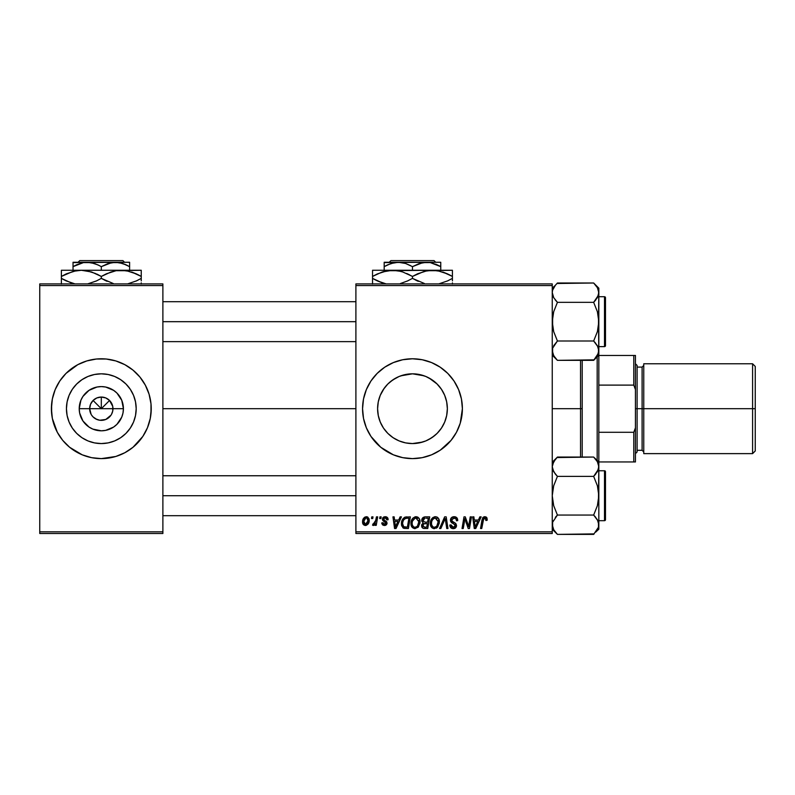 <?xml version="1.0" encoding="UTF-8"?>
<svg xmlns="http://www.w3.org/2000/svg" width="795" height="795" viewBox="0 0 795 795"><rect width="100%" height="100%" fill="white"/><g stroke="black" fill="none" stroke-linecap="round" stroke-linejoin="round"><path stroke-width="1.19" d="M91.117 414.324L89.666 408.7A11.647 11.647 0 0 0 101.313 420.346A11.647 11.647 0 0 0 112.96 408.7L123.414 408.7A22.101 22.101 0 0 1 101.313 430.801A22.101 22.101 0 0 1 79.222 408.7L112.96 408.7A11.647 11.647 0 0 1 101.313 420.346A11.647 11.647 0 0 1 89.666 408.7L90.55 404.238L93.085 400.461L96.861 397.937L101.313 397.053L101.313 408.7L109.551 400.461L112.741 406.424L112.741 410.975L111.519 414.324M95.798 418.955L99.673 420.227M100.359 420.307L105.775 419.462L99.792 420.247L96.861 419.462L93.085 416.938L94.844 418.379M91.634 415.169L93.085 416.938L91.634 415.169M136.193 408.7A34.881 34.881 0 0 1 101.313 443.57A34.881 34.881 0 0 1 66.442 408.7L67.108 401.892L69.095 395.353L72.315 389.321L76.658 384.035L81.945 379.702L87.967 376.472L94.516 374.495L101.313 373.819L108.12 374.495L114.659 376.472L120.691 379.702L125.978 384.035L130.31 389.321L133.54 395.353L135.518 401.892L136.193 408.7L135.518 415.507L133.54 422.046L130.31 428.078L125.978 433.364L120.691 437.697L114.659 440.917L108.12 442.904L101.313 443.57L94.516 442.904L87.967 440.917L81.945 437.697L76.658 433.364L72.315 428.078L69.095 422.046L67.108 415.507L66.442 408.7A34.881 34.881 0 0 1 101.313 373.819A34.881 34.881 0 0 1 136.193 408.7M51.397 408.749A49.916 49.916 0 0 0 52.351 418.428L57.29 432.232L62.725 440.37L69.652 447.287L82.213 454.82L91.574 457.662L101.313 458.616L115.812 456.469L124.845 452.723L132.984 447.287L142.822 436.435L147.433 427.799L150.275 418.438A49.916 49.916 0 0 0 151.239 408.749M52.361 418.448A49.916 49.916 0 0 0 86.764 456.449M86.884 456.489A49.916 49.916 0 0 0 91.544 457.652M91.614 457.662A49.916 49.916 0 0 0 111.022 457.662M111.091 457.652A49.916 49.916 0 0 0 115.742 456.489M115.871 456.449A49.916 49.916 0 0 0 150.275 418.448M150.275 418.438L151.239 408.7A49.916 49.916 0 0 1 101.313 458.616A49.916 49.916 0 0 1 51.397 408.7L52.361 418.438M445.17 396.546L446.661 401.773L447.356 408.7L446.651 415.666L447.356 408.7A34.881 34.881 0 0 1 412.476 443.57A34.881 34.881 0 0 1 377.595 408.7L378.291 415.626L380.288 422.125M436.882 433.613L440.41 429.578M429.012 439.406L434.607 435.65M446.661 401.803L447.356 408.7L446.681 415.507L444.693 422.046L441.473 428.078L437.141 433.364L431.884 437.677M424.49 441.444L419.372 442.885L412.436 443.57L422.702 442.04M402.191 442.02L400.75 441.543M392.402 437.22L395.94 439.406M384.373 429.35L387.851 433.394L383.478 428.078L380.258 422.046L378.271 415.507L377.595 408.7L378.281 401.823M402.777 457.662A49.916 49.916 0 0 0 422.195 457.662L431.576 454.82L440.211 450.209L451.063 440.37L456.499 432.232L460.245 423.188L462.392 408.7A49.916 49.916 0 0 1 412.476 458.616A49.916 49.916 0 0 1 362.56 408.7L363.514 418.438L366.356 427.799A49.916 49.916 0 0 0 393.336 454.8M393.406 454.829A49.916 49.916 0 0 0 397.927 456.449M398.047 456.489A49.916 49.916 0 0 0 402.697 457.652L412.476 458.616L422.215 457.662M422.234 457.652A49.916 49.916 0 0 0 426.905 456.489M427.034 456.449A49.916 49.916 0 0 0 431.526 454.839M431.625 454.8A49.916 49.916 0 0 0 461.428 418.458M461.438 418.418A49.916 49.916 0 0 0 462.153 413.648M462.163 413.539A49.916 49.916 0 0 0 462.392 408.749M379.801 420.903L378.281 415.556M378.291 415.626L377.595 408.7A34.881 34.881 0 0 1 412.476 373.819A34.881 34.881 0 0 1 447.356 408.7L446.661 401.783L444.663 395.274M381.958 425.573L380.318 422.205M399.06 440.887L397.56 440.221M431.854 437.697L425.822 440.917L419.283 442.904L412.436 443.57L405.609 442.894M427.213 440.311L425.872 440.897M444.663 422.125L443.083 425.414M446.671 415.576L445.14 420.923M162.886 408.7L355.902 408.7L162.886 408.7M111.002 415.169L105.775 419.462M112.96 408.7L101.313 408.7L99.604 406.99L93.085 400.461L101.313 408.7L101.313 397.053L105.775 397.937L109.551 400.461L104.701 405.321L101.313 408.7L89.666 408.7A11.647 11.647 0 0 1 101.313 397.053A11.647 11.647 0 0 1 112.96 408.7A11.647 11.647 0 0 0 101.313 397.053A11.647 11.647 0 0 0 89.666 408.7L79.222 408.7L80.901 400.243L82.938 396.427L89.04 390.325L97.01 387.026L101.313 386.599L105.626 387.026L113.596 390.325L116.945 393.078L121.734 400.243L123.414 408.7L122.987 413.012L121.734 417.156L116.945 424.321L113.596 427.074L105.626 430.373L101.313 430.801L92.856 429.111L89.04 427.074L82.938 420.972L79.639 413.012L79.222 408.7A22.101 22.101 0 0 1 101.313 386.599A22.101 22.101 0 0 1 123.414 408.7L112.96 408.7M355.902 533.495L552.247 533.495L552.247 531.835L355.902 531.835L355.902 285.564L552.247 285.564L552.247 531.835L552.247 283.904L355.902 283.904L552.247 283.904L552.247 285.564L355.902 285.564L355.902 283.904L355.902 531.835L552.247 531.835L552.247 533.495L355.902 533.495L355.902 531.835L355.902 533.495M376.452 516.859L375.23 522.534L374.187 523.935L373.024 523.845L372.537 525.167L374.038 525.256L375.329 523.577L375.021 525.326L376.244 525.326L377.675 516.859L376.452 516.859L377.675 516.859L376.452 516.859L375.836 520.238L372.537 525.167L373.362 525.475L375.329 523.577L375.021 525.326L376.244 525.326L377.675 516.859L376.244 525.326L375.021 525.326M379.95 516.859L379.672 518.519L380.914 518.519L381.163 516.859L379.95 516.859L381.163 516.859L379.95 516.859L379.672 518.519L380.914 518.519L381.163 516.859L380.914 518.519L379.672 518.519L379.95 516.859M405.043 517.138L406.911 516.859L404.576 517.326L402.777 519.006L401.634 521.759L401.704 525.843L403.661 528.238L408.392 528.506L410.359 516.859L405.043 517.138C402.568 518.559 401.366 520.765 401.435 523.736L403.999 528.347L408.392 528.506L410.359 516.859L408.392 528.506L404.178 528.397M416.043 516.7L412.923 518.101L411.035 522.305L411.88 526.976L414.523 528.625L418.11 527.274L419.959 523.11L419.194 518.529L416.043 516.7C412.635 517.515 410.945 519.771 410.965 523.468C410.886 526.419 412.227 528.148 414.99 528.655L418.448 526.896L420.038 521.739C420.058 518.877 418.727 517.197 416.043 516.7L416.262 516.71M435.402 516.7L432.281 518.101L430.393 522.305L430.801 526.171L432.192 527.959L433.891 528.625L437.479 527.274L439.317 523.11L438.552 518.529L437.131 517.128L435.402 516.7C431.993 517.515 430.304 519.771 430.324 523.468C430.244 526.419 431.586 528.148 434.348 528.655L437.807 526.896L439.397 521.739C439.416 518.877 438.085 517.197 435.402 516.7L435.63 516.71M454.094 516.7L451.52 517.625L450.447 520.397L451.381 522.544L455.038 524.809L455.137 526.35L454.005 527.214L452.425 527.164L451.053 524.899L449.841 525.028L450.785 527.731L452.902 528.645L455.575 527.85L456.479 525.187L455.416 523.249L451.967 521.033L451.848 519.185L454.641 518.111L456.101 518.936L456.499 520.785L457.701 520.645L456.877 517.764L454.094 516.7C451.878 516.8 450.666 517.943 450.447 520.129L455.287 525.634L453.279 527.294L451.053 524.899L449.831 525.276C449.99 527.403 451.123 528.526 453.239 528.655C455.257 528.586 456.34 527.552 456.499 525.565L455.128 523.021L451.967 521.033L451.649 520.019L454.015 518.062L456.181 519.075L456.499 520.785L457.701 520.645C457.741 518.151 456.539 516.839 454.094 516.7M486.868 517.754L487.206 519.274L485.805 516.859L484.225 516.76L482.764 517.734L480.528 528.506L481.75 528.506L483.738 518.499L485.258 518.161L485.884 520.486L487.097 520.337L487.206 519.274L487.097 520.337L487.206 519.274L484.821 516.7L481.969 519.97L480.528 528.506L481.75 528.506L483.151 520.258L484.741 518.062L485.993 519.473L485.884 520.486L487.097 520.337L485.884 520.486L485.924 518.956M366.356 427.799L370.967 436.435L380.805 447.287L393.376 454.82L402.737 457.662M462.392 408.7L461.438 398.961L458.596 389.6L453.985 380.964L447.774 373.402L440.211 367.191L431.576 362.58L422.215 359.738L412.476 358.784L402.737 359.738L393.376 362.58L384.74 367.191L377.178 373.402L370.967 380.964L366.356 389.6L363.514 398.961L362.56 408.7A49.916 49.916 0 0 1 412.476 358.784A49.916 49.916 0 0 1 462.392 408.7M479.842 516.859L478.421 520.029L474.277 520.029L473.89 516.859L472.677 516.859L474.267 528.506L475.748 528.506L481.154 516.859L479.842 516.859L481.154 516.859L479.842 516.859L478.421 520.029L474.277 520.029L473.89 516.859L472.677 516.859L474.267 528.506L475.748 528.506L481.154 516.859L475.748 528.506L474.267 528.506L472.677 516.859L473.89 516.859M468.742 525.604L470.243 516.859L468.623 526.727L465.264 516.859L463.992 516.859L462.024 528.506L463.247 528.506L464.866 518.618L468.205 528.506L469.477 528.506L471.475 516.859L470.243 516.859L471.475 516.859L470.243 516.859L468.623 526.727L465.264 516.859L463.992 516.859L462.024 528.506L463.247 528.506L464.866 518.618L468.205 528.506L469.477 528.506L471.475 516.859L469.477 528.506L468.205 528.506M440.857 528.506L439.555 528.506L444.644 516.859L439.555 528.506L440.857 528.506L445.23 518.519L446.75 528.506L447.973 528.506L446.194 516.859L444.644 516.859L446.194 516.859L444.644 516.859L439.555 528.506L440.857 528.506L445.23 518.519L446.75 528.506L447.973 528.506L446.194 516.859L447.973 528.506L446.75 528.506M421.996 519.016L425.057 516.859L423.139 517.485L421.946 519.135L421.777 521.212L423.159 522.832L421.638 524.809L421.916 527.264L423.546 528.417L427.75 528.506L429.717 516.859L425.057 516.859C422.96 517.128 421.847 518.33 421.708 520.477L423.159 522.832L421.549 525.674L423.159 528.307L427.75 528.506L429.717 516.859L427.75 528.506L422.97 528.228M400.123 516.859L398.702 520.029L394.559 520.029L394.171 516.859L392.959 516.859L394.549 528.506L396.029 528.506L401.435 516.859L400.123 516.859L401.435 516.859L400.123 516.859L398.702 520.029L394.559 520.029L394.171 516.859L392.959 516.859L394.549 528.506L396.029 528.506L401.435 516.859L396.029 528.506L394.549 528.506L392.959 516.859L394.171 516.859M388.119 519.572L387.672 517.843L386.37 516.869L384.184 516.839L382.882 517.694L382.713 520.367L385.853 523.249L384.422 524.412L382.981 522.752L381.769 522.901L382.981 525.127L385.496 525.326L387.026 523.557L386.688 521.788L383.727 519.632L384.084 518.072L386.032 517.962L386.907 519.88L388.119 519.731L385.227 516.7L382.375 519.155L382.981 520.695L385.734 522.563L384.581 524.422L382.981 522.752L381.769 522.901L384.522 525.475L387.066 523.07L383.588 519.065L385.178 517.764L386.907 519.88L388.119 519.731L386.907 519.88L386.181 518.042L384.591 517.833M371.782 516.859L371.503 518.519L372.746 518.519L372.994 516.859L371.782 516.859L372.994 516.859L371.782 516.859L371.503 518.519L372.746 518.519L372.994 516.859L372.746 518.519L371.503 518.519L371.782 516.859M366.336 516.7C363.742 517.356 362.48 519.095 362.56 521.937C362.5 523.985 363.444 525.167 365.382 525.475C368.045 524.829 369.327 523.031 369.208 520.079L366.336 516.7L364.647 517.227L362.759 520.169L362.888 523.806L365.064 525.465L367.906 524.273L369.019 521.908L369.059 518.847L367.538 516.959L366.336 516.7L367.827 517.118M39.75 533.495L162.886 533.495L162.886 531.835L39.75 531.835L39.75 285.564L162.886 285.564L162.886 531.835L162.886 283.904L39.75 283.904L162.886 283.904L162.886 285.564L39.75 285.564L39.75 283.904L39.75 531.835L162.886 531.835L162.886 533.495L39.75 533.495L39.75 531.835L39.75 533.495M150.99 413.589L150.99 403.81L149.082 394.211L145.336 385.168L139.9 377.029L132.984 370.112L124.845 364.676L115.812 360.93L106.212 359.022L96.424 359.022L86.824 360.93L77.781 364.676L66.015 373.402L59.814 380.964L55.193 389.6L52.361 398.961L51.397 408.7A49.916 49.916 0 0 1 101.313 358.784A49.916 49.916 0 0 1 151.239 408.7L150.99 403.81M440.589 388.059L441.434 389.262M442.964 391.766L444.624 395.185M436.872 383.776L441.394 389.212M425.891 376.502L427.551 377.247M429.012 377.993L437.141 384.035L441.473 389.321L444.693 395.353L446.681 401.892M400.819 375.826L412.516 373.819L424.023 375.787M419.323 374.505L422.741 375.369M412.486 373.819L405.579 374.515L412.476 373.819L419.283 374.495L425.822 376.472L431.854 379.702M397.57 377.168L399.06 376.502M392.462 380.139L399.13 376.472L405.669 374.495M378.271 401.892L380.258 395.353L384.243 388.218M383.478 389.321L387.811 384.035L393.098 379.702M380.278 395.284L382.027 391.687M378.291 401.783L379.841 396.397M462.392 408.64A49.916 49.916 0 0 0 462.163 403.86M462.153 403.751A49.916 49.916 0 0 0 461.438 398.981M461.428 398.941A49.916 49.916 0 0 0 431.625 362.599M431.526 362.56A49.916 49.916 0 0 0 427.034 360.95M426.905 360.91A49.916 49.916 0 0 0 422.234 359.747M422.195 359.738A49.916 49.916 0 0 0 402.777 359.728M402.697 359.747A49.916 49.916 0 0 0 398.047 360.91M397.927 360.95A49.916 49.916 0 0 0 393.406 362.56M393.336 362.59A49.916 49.916 0 0 0 366.356 389.6M380.805 370.112L377.178 373.402M377.178 443.998L380.805 447.287M412.476 443.57L405.669 442.904L399.13 440.917L393.098 437.697L387.811 433.364M381.779 392.144L380.318 395.204M387.821 384.035L383.538 389.232M395.92 378.003L390.305 381.769M405.579 374.515L402.23 375.359M151.239 408.65A49.916 49.916 0 0 0 150.275 398.971M150.275 398.951A49.916 49.916 0 0 0 115.871 360.95M115.742 360.91A49.916 49.916 0 0 0 111.091 359.747M111.022 359.728A49.916 49.916 0 0 0 91.614 359.728M91.544 359.747A49.916 49.916 0 0 0 86.884 360.91M86.764 360.95A49.916 49.916 0 0 0 52.361 398.951M52.351 398.971A49.916 49.916 0 0 0 51.397 408.65M149.082 394.211L147.433 389.6M51.635 403.81L51.635 413.589M53.543 423.188L55.193 427.799M120.691 379.702L114.659 376.472M72.315 389.321L69.095 395.353M81.945 437.697L87.967 440.917M130.31 428.078L133.54 422.046M91.634 402.23L91.117 403.075M93.085 400.461L92.299 401.316M95.688 398.504L94.844 399.01M107.792 399.01L106.937 398.504M109.551 400.461L108.696 399.686M111.519 403.075L111.002 402.23M474.873 524.322L474.446 521.391L477.755 521.391L475.172 527.224L477.755 521.391L474.446 521.391L475.052 525.773M474.953 524.938L475.022 525.505M485.974 519.205L485.984 519.731M483.201 519.96L481.75 528.506L480.528 528.506L482.028 519.672M482.476 518.241L482.754 517.734M482.883 517.575L483.42 517.098M485.795 516.859L486.62 517.406M466.208 523.011L466.039 522.514M465.194 519.89L465.015 519.195M464.429 521.679L463.247 528.506L462.024 528.506L463.992 516.859L465.264 516.859L467.689 523.547M468.414 525.922L468.185 525.127M454.879 516.76L455.585 516.919M457.314 518.469L457.622 519.532M457.701 520.645L456.499 520.785M456.012 518.817L456.489 520.069M454.641 518.111L452.971 518.231M451.679 519.721L452.415 521.431M451.669 519.801L451.967 521.033M454.034 522.375L455.416 523.249M456.141 524.114L455.744 523.567M456.449 526.201L456.28 526.807M456.28 526.817L455.187 528.148M455.068 528.228L453.866 528.615M453.239 528.655C451.123 528.526 449.99 527.403 449.831 525.276L451.053 524.899M451.043 525.167L451.202 526.022M451.689 526.727L452.405 527.155M452.842 527.264L453.647 527.274M455.197 526.181L454.829 524.601L455.287 525.634M454.333 524.263L451.709 522.782M450.755 521.689L450.477 520.655M450.596 519.056L451.023 518.181M451.043 518.161L451.51 517.634M445.399 520.049L445.508 520.805M445.23 518.519L444.743 519.701M436.723 516.939L437.707 517.525M438.87 519.135L439.347 520.844M436.286 528.188L437.111 527.622M434.348 528.655L433.474 528.556M431.248 526.976L430.81 526.181M430.522 525.296L430.373 524.382M430.324 523.468L430.393 522.315M430.403 522.265L430.483 521.749M431.566 519.026L431.258 519.542M432.281 518.111L433.176 517.376M434.279 516.869L435.113 516.71M436.336 526.529L434.388 527.294C432.44 526.916 431.486 525.684 431.536 523.597C431.466 520.695 432.719 518.847 435.312 518.062L438.194 521.689L436.853 526.002L435.561 527.035M434.388 527.294L433.136 526.966M432.619 526.568L431.625 524.63M438.125 522.832L437.2 525.535M438.035 523.408L438.125 522.842M434.746 527.274L436.286 526.568M431.536 523.597L431.566 524.243L431.536 523.597M432.649 519.692L433.305 518.906M438.035 520.407L438.154 521.053M436.813 518.569L435.312 518.062L437.061 518.767M424.769 528.506L423.159 528.307M423.954 528.466L423.347 528.367M422.443 527.9L421.638 526.499M421.767 519.791L421.946 519.135M422.851 524.948L423.268 524.153M423.427 523.994L423.059 526.628L423.427 523.994L427.372 523.507L426.756 527.145L424.679 527.145L422.761 525.624M425.037 522.146L427.601 522.146L428.267 518.221L425.991 518.221L428.267 518.221L427.601 522.146L425.037 522.146L422.94 520.894L424.798 518.28M422.95 520.059L423.576 518.857M425.404 523.507L427.372 523.507L426.756 527.145L424.679 527.145M423.874 523.736L424.888 523.527M417.365 516.939L418.14 517.366M419.502 519.125L420.018 522.434M411.88 526.976L411.442 526.181M411.164 525.296L411.005 524.402M410.965 523.468L411.035 522.315M411.035 522.285L411.124 521.749M411.909 519.532L412.208 519.026M414.92 516.869L415.457 516.75M416.978 526.529L415.03 527.294C413.072 526.916 412.128 525.684 412.178 523.597C412.098 520.695 413.36 518.847 415.954 518.062L418.826 521.689L417.494 526.002L416.192 527.035M415.03 527.294L413.778 526.966M413.261 526.568L412.257 524.63M413.281 519.692L412.665 520.894L415.079 518.221M418.766 522.832L417.832 525.535M418.677 523.408L418.766 522.842M415.387 527.274L416.918 526.568M412.178 523.597L412.208 524.243L412.178 523.597M415.954 518.062L417.454 518.569L415.954 518.062M418.826 521.689L418.796 521.043L418.826 521.689M418.677 520.407L418.796 521.043M395.155 524.322L394.727 521.391L398.037 521.391L395.463 527.224L394.727 521.391L398.037 521.391L395.403 526.499M395.234 524.938L395.304 525.505M403.343 528.079L402.767 527.661L403.343 528.079M401.545 525.157L401.455 524.442M401.445 523.229L401.485 522.732M401.634 521.749L401.783 521.182M401.902 520.795L402.28 519.89M407.348 518.221L408.898 518.221L407.398 527.145L403.701 526.727L402.648 523.806C402.568 520.377 404.138 518.519 407.348 518.221L408.898 518.221L407.398 527.145L404.287 527.006M403.701 526.727L402.648 523.806L402.777 525.177M403.433 520.337L404.764 518.777L406.454 518.26M406.305 518.28L405.182 518.559M404.407 519.056L403.552 520.129M402.717 522.623L403.174 520.904M402.976 521.47L402.767 522.315M402.668 523.209L402.648 523.806L402.668 523.209M385.396 517.774L384.889 517.784M383.896 518.241L383.955 519.93M383.896 519.87L384.79 520.486M386.767 524.283L385.943 525.117M385.635 525.276L385.019 525.445M384.263 525.475L383.727 525.396M382.991 525.127L382.474 524.75M381.958 523.955L381.819 523.428M381.769 522.901L382.981 522.752L383.349 523.895M384.263 524.392L384.999 524.362M384.422 524.412L385.853 523.249L385.654 522.444M385.833 523.488L384.343 521.6M385.734 522.563L384.73 521.818L385.823 522.901M383.081 520.785L382.385 519.374M382.594 518.161L383.786 516.979M385.804 516.74L387.026 517.187M387.821 518.111L388.03 518.708M384.382 520.248L384.999 520.606M375.161 523.885L374.604 524.72M374.564 524.78L373.541 525.455M373.362 525.475L372.537 525.167L373.362 525.475L372.537 525.167L373.024 523.845L373.898 524.074M373.024 523.845L373.63 524.114M375.508 521.729L375.031 522.971M375.727 520.824L375.836 520.238M369.059 518.857L369.178 519.453M369.168 521.003L368.85 522.524M368.761 522.782L368.363 523.607M366.296 525.356L365.611 525.465M362.689 523.199L362.59 522.583M362.619 520.934L362.759 520.169M366.734 517.813L367.976 520.884L365.432 524.422L363.802 521.272L365.968 517.803M364.021 520.238L364.686 518.777M367.697 522.196L366.892 523.706M364.339 523.905L363.951 523.219M365.124 518.28L366.525 517.774L367.668 518.598L367.28 518.121M364.507 519.065L364.239 519.642M433.603 518.668L434.418 518.231M403.184 520.894L403.433 520.357M363.931 523.18L363.782 521.609M363.802 521.272L363.921 520.616M367.976 520.884L367.866 521.55M366.664 523.935L366.097 524.283M580.539 408.7L582.198 408.7L582.198 360.344L582.198 457.055L582.198 408.7L580.539 408.7L580.539 360.344L580.539 408.7L552.247 408.7L580.539 408.7L580.539 457.055L580.539 408.7M553.091 354.451L552.247 350.675L552.624 353.199L552.614 348.17L557.424 341.005L553.698 345.696L557.424 341.005L593.656 341.005L597.383 345.686L598.834 350.675L598.456 348.15L598.466 353.179L593.656 360.344L557.424 360.344L553.708 355.673L552.247 350.675L552.614 348.17L557.424 341.005L553.688 331.614L552.247 321.677L553.698 311.71L557.424 302.339L553.708 297.668L552.247 292.669L552.614 290.165L555.337 285.316L557.424 283L593.656 283L597.383 287.681L598.834 292.669L598.834 288.188L593.656 283L597.383 287.681L598.834 292.669L597.393 297.638L593.656 302.339L557.424 302.339L593.656 302.339L598.466 295.174L598.834 288.188L593.656 283L556.937 283.497M555.149 357.8L552.247 355.166L557.424 360.344L594.143 359.847M604.498 296.714L604.498 346.63A0.994 0.994 0 0 0 605.492 345.636L605.492 297.718A0.994 0.994 0 0 0 604.498 296.714L598.834 296.714L604.498 296.714A0.994 0.994 0 0 1 605.492 297.718L605.492 345.636A0.994 0.994 0 0 1 604.498 346.63L604.498 296.714M598.834 346.63L604.498 346.63L598.834 346.63M552.247 292.53L553.698 297.648M553.409 297.131L553.171 296.634M598.456 295.213L597.939 296.585M552.634 290.135L555.387 285.256M597.999 346.898L598.834 350.675L598.834 321.677L597.393 331.634L593.656 341.005L557.424 341.005L553.688 331.614L552.624 326.705L552.624 316.619L553.698 311.71L557.424 302.339L553.708 297.668M555.347 358.038L553.191 354.669M598.834 355.454L635.444 355.454L635.444 389.58L633.784 385.108L633.784 355.454L633.784 385.108L598.834 385.108L633.784 385.108L635.444 389.58L635.444 355.454L598.834 355.454L598.834 432.291L598.834 350.675L597.393 355.643L593.656 360.344L598.834 355.166L598.466 316.649L597.393 311.729L593.656 302.339L595.743 300.033L593.656 302.339L597.393 311.729L598.834 321.677L598.834 292.669L598.456 326.725L597.393 331.634L593.656 341.005L597.91 346.709M593.656 283L595.932 285.554M555.208 299.874L557.424 302.339M552.247 288.188L555.288 285.385M552.247 292.669L552.614 290.165M355.902 321.677L162.886 321.677L355.902 321.677M593.656 341.005L595.743 343.311M597.979 346.868L598.456 348.14M597.979 288.863L598.456 290.135M553.101 296.475L552.634 295.213M593.656 302.339L595.743 300.033M605.492 300.043L605.492 298.175M605.492 345.179L605.492 343.301M553.191 288.674L553.737 287.631M162.886 495.722L355.902 495.722L162.886 495.722M553.091 528.496L552.247 524.73L552.624 527.244L552.614 522.226L557.424 515.061L555.347 517.366L557.424 515.061L593.656 515.061L597.383 519.731L598.834 524.73L598.456 522.206L598.466 527.224L593.656 534.389L557.424 534.389L553.708 529.718L552.247 524.73L552.614 522.226L557.424 515.061L553.688 505.67L552.247 495.722L553.698 485.765L557.424 476.384L553.708 471.713L552.247 466.725L552.614 464.22L555.337 459.361L557.424 457.055L593.656 457.055L597.383 461.726L598.834 466.725L598.834 462.233L593.656 457.055L597.383 461.726L598.834 466.725L597.393 471.683L593.656 476.384L557.424 476.384L593.656 476.384L598.466 469.219L598.834 461.945L593.656 457.055L556.937 457.552M555.149 531.845L552.247 529.212L557.424 534.389L594.143 533.892M604.498 470.759L604.498 520.685A0.994 0.994 0 0 0 605.492 519.682L605.492 471.763A0.994 0.994 0 0 0 604.498 470.759L598.834 470.759L604.498 470.759A0.994 0.994 0 0 1 605.492 471.763L605.492 519.682A0.994 0.994 0 0 1 604.498 520.685L604.498 470.759M598.834 520.685L604.498 520.685L598.834 520.685M552.247 466.585L552.614 469.219L552.247 466.725L552.614 469.219L555.208 473.919M553.409 471.177L553.171 470.68M598.456 469.259L597.939 470.64M598.456 527.264L595.703 532.143M597.999 520.954L598.834 524.73L598.834 495.722L597.393 505.68L593.656 515.061L557.424 515.061L553.688 505.67L552.247 495.722L553.698 485.765L557.424 476.384L555.347 474.088M552.634 522.186L553.151 520.814M557.424 534.389L553.698 529.708M595.803 532.014L598.834 529.212L598.834 495.722L597.393 485.785L593.656 476.384L595.743 474.088L593.656 476.384L597.393 485.785L598.834 495.722L598.834 466.725L598.456 500.78L597.393 505.68L593.656 515.061L597.91 520.765M598.834 529.212L598.834 524.73L598.466 527.224M553.191 528.725L553.688 529.689M552.247 462.233L557.424 457.055L553.688 461.756L552.247 466.725M557.424 515.061L555.347 517.356M593.656 515.061L595.743 517.356M597.979 520.914L598.456 522.186M553.101 528.536L552.634 527.264M593.656 476.384L595.743 474.088M605.492 474.088L605.492 472.22M605.492 519.224L605.492 517.356M597.9 528.725L597.353 529.768M597.174 460.573L597.174 356.826L597.174 460.573M598.834 461.945L598.834 432.291L598.834 461.945L635.444 461.945L635.444 427.819L633.784 432.291L598.834 432.291L633.784 432.291L633.784 461.945L633.784 432.291L635.444 427.819L635.444 461.945L598.834 461.945M635.444 389.58L635.444 427.819L635.444 389.58M752.587 408.7L755.25 408.7L755.25 366.435L755.25 408.7L752.587 408.7L752.587 363.772L752.587 408.7L643.761 408.7L752.587 408.7L752.587 453.627L752.587 408.7M643.761 451.958L642.102 450.298L642.102 408.7L635.444 408.7L637.113 408.7L637.113 365.432L637.113 408.7L643.761 408.7L643.761 453.627L643.761 363.772L643.761 408.7L642.102 408.7L642.102 450.298L642.102 367.101L637.113 367.101M755.25 450.964L755.25 408.7L755.25 450.964L752.587 453.627L643.761 453.627M637.113 451.958L637.113 408.7L637.113 451.958L635.444 453.627M642.102 408.7L642.102 367.101L642.102 408.7M390.911 260.611L434.04 260.611L390.911 260.611L389.242 262.271L390.911 260.611M435.71 262.271L434.04 260.611L435.71 262.271M387.831 264.755L394.618 262.598L398.335 262.271L405.599 263.483L412.476 266.643L422.9 262.598L430.284 262.589L440.758 266.643L435.769 264.178L440.758 266.643L440.758 270.26L440.758 262.589M412.476 266.643L412.476 270.26L412.476 266.643L419.313 263.503L426.617 262.271L440.758 262.271L384.184 262.271L384.184 266.643L391.021 263.503L398.335 262.271L405.599 263.483L410.558 265.6M384.184 263.493L384.184 270.26L384.184 266.643L387.811 264.765M372.537 270.707L372.537 276.431L382.186 271.999L392.511 270.26L372.537 270.26L452.415 270.26L427.233 270.707L437.608 270.697L447.645 273.947L442.755 271.999L452.415 276.431L447.655 273.947L452.415 276.431L452.415 278.389L447.655 280.873L438.78 283.904L447.655 280.873L452.415 278.389L452.415 270.707M447.645 280.883L452.415 278.389L452.415 280.873L452.415 278.389M440.51 271.334L437.647 270.707M424.54 271.284L432.44 270.26L437.608 270.697L447.655 273.947M417.623 273.768L427.273 270.697L432.44 270.26L387.344 270.697L397.679 270.697L402.767 271.979L412.476 276.431L406.652 273.47M424.371 283.497L412.476 278.389L412.476 276.431L412.476 278.389L418.289 281.351M400.412 283.537L407.716 280.873L400.73 283.457M407.328 281.052L412.476 278.389L407.388 281.033M372.537 271.979L372.537 278.389L372.537 276.431L377.297 273.947L387.264 270.717L392.511 270.26L400.591 271.334L397.719 270.707L402.767 271.979L412.476 276.431L424.192 271.373M384.601 271.284L382.216 271.989M375.727 280.108L372.537 278.389L372.537 280.873L372.537 278.389L377.307 280.883L386.171 283.904L377.307 280.883L372.537 278.389L382.226 282.841M372.537 280.873L372.537 284.123M452.415 284.113L452.415 282.841M449.225 274.712L452.415 276.431L452.415 273.947M412.476 276.431L417.564 273.798M392.511 270.26L397.679 270.697M372.537 276.431L377.297 273.947M372.537 274.822L372.537 273.957M384.273 271.373L382.256 271.979M409.355 274.742L407.706 273.947M440.5 271.324L432.44 270.26M424.351 283.487L412.476 278.389M382.186 282.831L377.297 280.873M417.236 280.873L415.596 280.078M452.415 279.999L452.415 280.873M440.758 264.894L440.758 266.643L438.512 265.431M384.184 262.589L426.617 262.271L430.284 262.589L437.389 264.884M384.184 265.51L384.184 264.894M385.645 265.838L384.184 266.643M79.748 260.611L122.887 260.611L79.748 260.611L78.079 262.271L79.748 260.611M124.557 262.271L122.887 260.611L124.557 262.271M127.349 265.431L124.616 264.178L129.605 266.643L129.605 270.26L129.605 262.271L129.605 263.493L129.605 262.271L115.464 262.271L122.718 263.483L129.605 266.643L129.605 264.884M76.668 264.755L83.455 262.598L87.172 262.271L94.436 263.483L99.405 265.6M101.313 266.643L108.15 263.503L115.464 262.271L73.031 262.271L73.031 270.26L73.031 266.643L83.455 262.598L90.829 262.589L97.944 264.884L101.313 266.643L101.313 270.26L101.313 266.643L111.747 262.598L119.121 262.589L126.226 264.884M106.46 273.768L116.04 270.717L121.287 270.26L61.384 270.26L141.252 270.26L116.08 270.707L126.455 270.697L136.482 273.947L131.602 271.999L141.252 276.431L136.492 273.947L141.252 276.431L141.252 278.389L136.492 280.873L127.627 283.904L136.492 280.873L141.252 278.389L141.252 270.707M136.104 281.052L141.252 278.389L141.252 280.873L141.252 278.389M73.448 271.284L81.348 270.26L91.604 271.979L101.313 276.431L101.313 278.389L101.313 276.431L96.563 273.947L101.313 276.431L110.962 271.999L116.04 270.717L121.287 270.26L129.337 271.324L126.494 270.707M113.218 283.497L101.313 278.389L107.136 281.351M96.175 281.052L87.688 283.904L96.563 280.873L101.313 278.389L96.225 281.033M95.489 273.47L86.516 270.697L81.348 270.26L86.556 270.707M66.522 273.768L76.181 270.697L81.348 270.26M61.384 270.707L61.384 278.389L71.063 282.841L61.384 278.389L61.384 284.123M66.144 280.883L75.008 283.904L66.144 280.883L61.384 278.389L61.384 276.431L73.11 271.373M141.252 284.113L141.252 282.841M138.072 274.712L141.252 276.431L141.252 273.947M121.287 270.26L126.455 270.697L136.482 273.947M101.313 276.431L106.401 273.798M61.384 276.431L66.134 273.947L61.384 276.431L61.384 271.979M61.384 274.822L61.384 273.957M96.563 273.947L98.192 274.742M113.198 283.487L101.313 278.389M61.384 280.873L61.384 278.389L64.564 280.108M106.073 280.873L104.443 280.078M141.252 279.999L141.252 280.873M73.031 263.493L73.031 266.643L76.658 264.765M73.031 262.589L129.605 262.271M73.031 265.51L73.031 264.894M74.492 265.838L73.031 266.643M355.902 341.641L162.886 341.641M355.902 301.703L162.886 301.703M162.886 475.758L355.902 475.758M162.886 515.687L355.902 515.687M643.761 363.772L752.587 363.772L755.25 366.435M635.444 363.772L637.113 365.432M642.102 450.298L637.113 450.298M642.102 367.101L643.761 365.432"/></g></svg>
